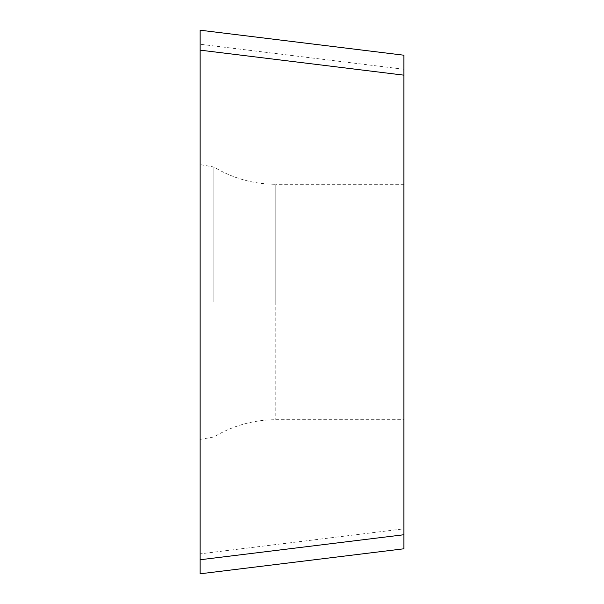 <?xml version="1.0" encoding="UTF-8"?>
<svg xmlns="http://www.w3.org/2000/svg" width="604" height="604" viewBox="0 0 604 604"><rect width="100%" height="100%" fill="white"/><g stroke="black" fill="none" stroke-linecap="round" stroke-linejoin="round"><path stroke-width="0.45" stroke-dasharray="3.02 2.27" d="M200.128 553.853L200.128 30.2L200.128 553.853L403.872 528.84L403.872 69.256L200.128 44.243M403.872 534.744L403.872 528.84M403.872 548.787L200.128 573.8L200.128 30.2L403.872 55.213M403.872 302L403.872 184.288L403.872 302M213.824 302L213.824 167.014L213.824 302M403.872 184.288L275.809 184.288L275.809 302L275.809 184.288C253.574 184.182 232.917 178.422 213.824 167.014L200.128 164.605L200.128 302M275.809 302L275.809 419.712L275.809 302M200.128 439.395L213.824 436.986C232.917 425.578 253.574 419.818 275.809 419.712L403.872 419.712"/><path stroke-width="0.91" d="M403.872 548.787L403.872 534.744L403.872 548.787L200.128 573.8L200.128 30.2L403.872 55.213L403.872 75.16L200.128 50.147L200.128 559.757L200.128 302M200.128 559.757L403.872 534.744L403.872 75.16M403.872 69.256L403.872 55.213M200.128 50.147L200.128 164.605"/></g></svg>
